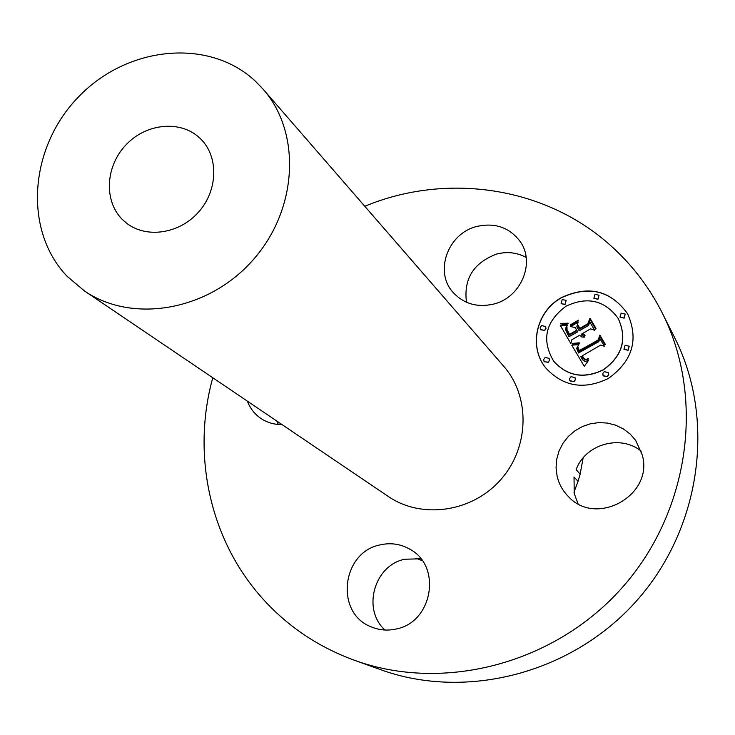 <?xml version="1.0" encoding="UTF-8"?>
<svg xmlns="http://www.w3.org/2000/svg" width="735" height="735" viewBox="0 0 735 735"><rect width="100%" height="100%" fill="white"/><g stroke="black" fill="none" stroke-linecap="round" stroke-linejoin="round"><path stroke-width="1.1" d="M583.131 457.868L580.145 474.093L578.068 481.324L574.007 476.978L574.265 493.608L577.995 503.668M557.066 475.958C558.866 483.823 562.606 490.64 568.284 496.41C596.103 527.491 654.031 495.316 642.261 454.937L635.656 440.348L630.07 433.981L623.308 428.863L615.654 425.179L607.386 423.066L598.832 422.607L590.334 423.81L582.193 426.622L574.742 430.921L568.238 436.562L562.955 443.315L559.069 450.932L556.744 459.127L556.064 467.57L557.066 475.958M364.781 206.269C446.062 172.532 544.378 186.111 610.39 245.334C631.769 264.361 649.078 286.935 662.308 313.055L674.73 337.843C715.761 418.895 701.539 527.675 636.85 600.532C572.289 673.499 465.999 700.675 380.611 669.668L354.509 660.306C319.468 647.471 289.59 627.736 264.876 601.074C209.989 542.099 191.265 455.195 212.782 377.744M384.993 630.024C361.776 609.333 374.253 565.261 404.719 559.243L420.852 558.775M580.145 474.093L576.121 469.674C585.124 444.28 620.34 434.073 641.168 451.134M466.477 302.269C463.491 278.887 473.515 262.818 496.566 254.08C507.086 251.361 516.944 252.472 526.141 257.415M278.289 424.472L276.792 421.045M662.308 313.055C705.04 397.433 690.036 511.229 622.233 587.577C554.576 664.054 443.407 692.609 354.509 660.306M422.331 560.741L415.946 558.196M578.068 481.324L573.98 492.229M263.102 89.183L503.705 366.25C530.459 396.615 529.476 447.523 500.627 479.78C472.054 512.304 421.633 519.388 388.282 496.465L84.341 290.858L67.161 276.342C22.941 230.294 29.253 147.459 78.388 97.048C126.879 46.011 208.758 37.43 255.412 81.218L263.102 89.183C301.635 132.723 297.941 209.705 252.84 260.153C208.17 310.978 132.19 323.887 84.341 290.858M122.185 219.306C103.479 200.591 105.619 165.715 126.356 144.473C146.816 122.965 181.242 119.934 200.186 138.446L200.545 138.796C218.809 156.509 218.093 190.282 198.579 212.057C179.303 234.042 145.861 238.811 126.089 222.806L122.185 219.306M380.023 544.911C341.61 552.261 334.673 613.165 371.239 626.872C379.242 630.217 387.556 630.924 396.174 628.995C432.511 622.288 442.066 566.464 410.268 549.458C400.841 543.964 390.763 542.448 380.023 544.911M247.392 401.163C250.185 408.467 254.76 414.283 261.127 418.592C267.365 422.671 274.33 424.665 282.019 424.582M493.617 304.088C520.894 297.721 535.622 262.772 520.187 241.539C509.438 227.372 494.931 222.356 476.647 226.499C447.964 233.408 434.045 271.481 452.898 292.199C463.601 303.831 477.171 307.8 493.617 304.088M561.136 297.748C588.533 284.959 610.702 290.316 627.644 313.827C638.954 339.671 632.486 361.243 608.24 378.525C583.93 390.175 563.111 386.656 545.783 367.959C528.281 346.837 536.146 311.622 561.136 297.748M566.051 306.183C587.375 296.196 604.74 300.257 618.144 318.365C627.442 338.844 622.453 355.997 603.169 369.824C583.755 379.095 567.227 376.173 553.584 361.06C541.3 339.846 545.453 321.553 566.051 306.183M572.106 345.156L578.877 344.458L576.626 348.344L578.528 352.975L598.832 341.444L599.641 338.173L604.39 346.268L600.752 345.055L582.203 355.841L584.472 358.946L585.979 359.369L588.367 358.652L588.193 359.314L584.702 359.709L581.835 356.319L580.806 356.659L582.515 359.654L584.279 361.078L585.979 361.271L588.551 360.38L584.27 366.324L571.766 345.174L578.831 344.614M572.786 343.429L579.198 342.786L579.299 343.346L575.092 343.998L572.289 343.98L572.289 343.383L579.217 342.914M577.912 346.791L579.327 350.88L598.06 339.993L599.916 335.142L605.227 344.191L604.96 344.89L599.98 336.409L598.52 340.443L579.125 351.734L577.453 348.372L577.912 346.791M560.254 325.311L567.457 324.943L565.886 327.709L565.564 329.804L568.945 336.749L577.609 331.696L576.984 330.621L569.34 335.087L566.52 329.675L566.979 326.68L567.043 329.739L569.579 334.351L576.727 330.18L575.183 327.525L570.424 326.542L578.179 322.013L576.819 326.763L579.171 330.787L588.524 325.329L589.617 321.673L594.679 330.309L590.582 328.848L582.598 333.506L585.06 335.252L584.867 335.821L582.092 333.791L581.22 334.306L584.334 337.163L581.725 336.988L579.658 335.215L571.839 339.781L570.829 343.548L560.254 325.311L567.356 325.1M561.494 323.446L568.091 323.17L568.045 323.685L564.508 324.236L560.474 323.813L560.612 323.317L568.072 323.317M578.316 320.212L578.307 320.837L570.314 325.504L570.323 324.888L578.316 320.212M579.841 328.361L587.779 323.731L590.012 318.273L595.993 328.453L595.745 329.188L590.095 319.55L588.266 324.034L579.603 329.096L577.545 325.559L577.747 324.76L579.924 328.49L587.862 323.85L590.095 318.411M545.177 357.421L549.137 358.368L549.431 360.37L547.979 362.327L544.038 361.409L543.725 359.387L545.177 357.421M562.192 299.558L566.069 300.349L564.995 304.373L561.127 303.601L562.192 299.558M541.64 325.568L545.609 326.542L545.756 328.839L544.424 330.419L540.464 329.464L540.197 327.488L541.64 325.568M621.139 313.128L625.209 314.102L624.043 318.016L619.991 317.061L621.139 313.128M595.001 294.322L598.988 295.231L597.858 299.154L593.871 298.272L595.001 294.322M607.147 376.651L603.031 375.557L602.911 373.242L604.253 371.68L608.212 372.516L608.589 374.776L607.147 376.651M573.879 381.603L569.873 380.629L569.57 378.608L571.021 376.642L575.046 377.643L575.33 379.655L573.879 381.603M628.021 350.191L623.969 349.263L625.099 345.248L629.151 346.203L628.021 350.191M581.697 335.169L584.49 336.961M582.763 333.763L585.023 335.344M579.171 330.787L588.597 325.449L589.691 321.801M570.645 326.588L578.114 322.224M569.579 334.351L576.819 330.3L575.183 327.525M569.34 335.077L566.777 330.41L566.887 327.112M568.945 336.749L577.692 331.816L576.984 330.621M570.829 343.539L560.336 325.43M584.279 366.315L571.848 345.294M582.239 359.286L584.996 361.372L588.459 360.582M582.938 358.175L581.835 356.319M583.351 357.789L585.51 359.452L588.441 358.781M578.528 352.975L598.915 341.564L599.723 338.302M570.323 324.888L578.316 320.396M572.289 343.383L572.868 343.548M572.372 343.989L572.372 343.502M560.612 323.317L561.586 323.565M577.802 346.589L577.545 348.491L579.125 351.725M604.96 344.89L599.98 336.409M579.152 350.632L598.143 340.121L599.99 335.27M577.545 325.559L577.82 324.898M579.612 329.087L577.627 325.688M595.745 329.179L590.095 319.55M627.681 313.891C610.73 290.435 588.579 285.106 561.228 297.877C536.265 311.732 528.382 346.892 545.829 368.014M553.63 361.115L553.675 361.179C567.319 376.292 583.838 379.214 603.242 369.935C622.527 356.117 627.515 338.973 618.227 318.494L618.19 318.43M544.277 361.749L548.374 362.245L549.578 360.15L548.99 358.138M561.172 303.665L565.086 304.501L566.115 300.413M540.694 329.804L544.81 330.346L546.013 328.297L545.471 326.322M620.028 317.125L624.116 318.145L625.246 314.167M593.917 298.337L597.932 299.292L599.034 295.295M603.251 375.897L607.523 376.577L608.727 374.556L608.249 372.571M570.103 380.969L574.265 381.52L575.468 379.425L574.899 377.413M624.006 349.327L628.094 350.31L629.188 346.258"/></g></svg>
